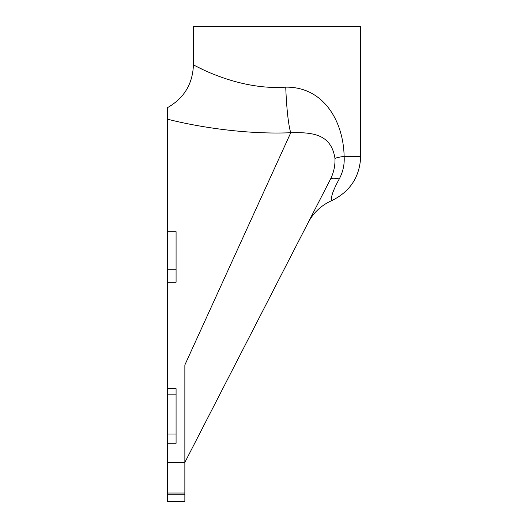 <?xml version="1.0" encoding="UTF-8"?>
<svg xmlns="http://www.w3.org/2000/svg" width="528" height="528" viewBox="0 0 528 528"><rect width="100%" height="100%" fill="white"/><g stroke="black" fill="none" stroke-linecap="round" stroke-linejoin="round"><path stroke-width="0.79" d="M167.297 269.735L167.297 462.403L184.859 462.403L184.859 364.96L290.756 132.733C244.273 134.68 195.393 126.397 167.297 119.123L167.297 269.735L176.075 269.735L176.075 231.706L167.297 231.706M167.297 462.403L167.297 501.6L184.859 501.6L184.859 462.403L284.269 269.062M167.297 282.229L176.075 282.229L176.075 269.735M167.297 119.123L167.297 107.765L167.297 119.123M167.297 394.159L176.075 394.159L176.075 443.269L167.297 443.269M176.075 394.159L176.075 388.694L167.297 388.694M309.679 219.655L330.356 179.441C333.689 172.847 335.227 165.865 334.976 158.479C331.307 134.541 313.487 132.073 290.756 132.733A48.299 5.009 87.9 0 1 285.747 87.14C237.085 90.691 192.727 64.238 193.42 64.858C192.72 64.244 237.125 90.684 285.747 87.14C323.657 86.731 343.391 121.169 344.131 156.367C344.652 164.333 343.028 171.857 339.273 178.946C328.904 197.703 331.775 200.845 331.703 200.647C331.795 200.812 328.871 197.782 339.273 178.946A48.299 8.336 27.2 0 0 330.356 179.441L276.731 283.721M167.297 107.765C183.995 98.327 192.707 84.025 193.42 64.858L193.42 26.4L360.703 26.4L360.703 156.367L344.131 156.367A48.299 3.425 -3 0 0 334.976 158.479M202.198 69.234L196.984 66.686M286.823 264.092L314.061 211.121M321.248 197.142L320.225 199.135M167.297 494.208L184.859 494.208M167.297 493.04L184.859 493.04M167.297 434.042L176.075 434.042M308.042 222.836C313.375 212.711 321.262 205.319 331.703 200.647C350.143 191.631 359.812 176.873 360.703 156.367"/></g></svg>
